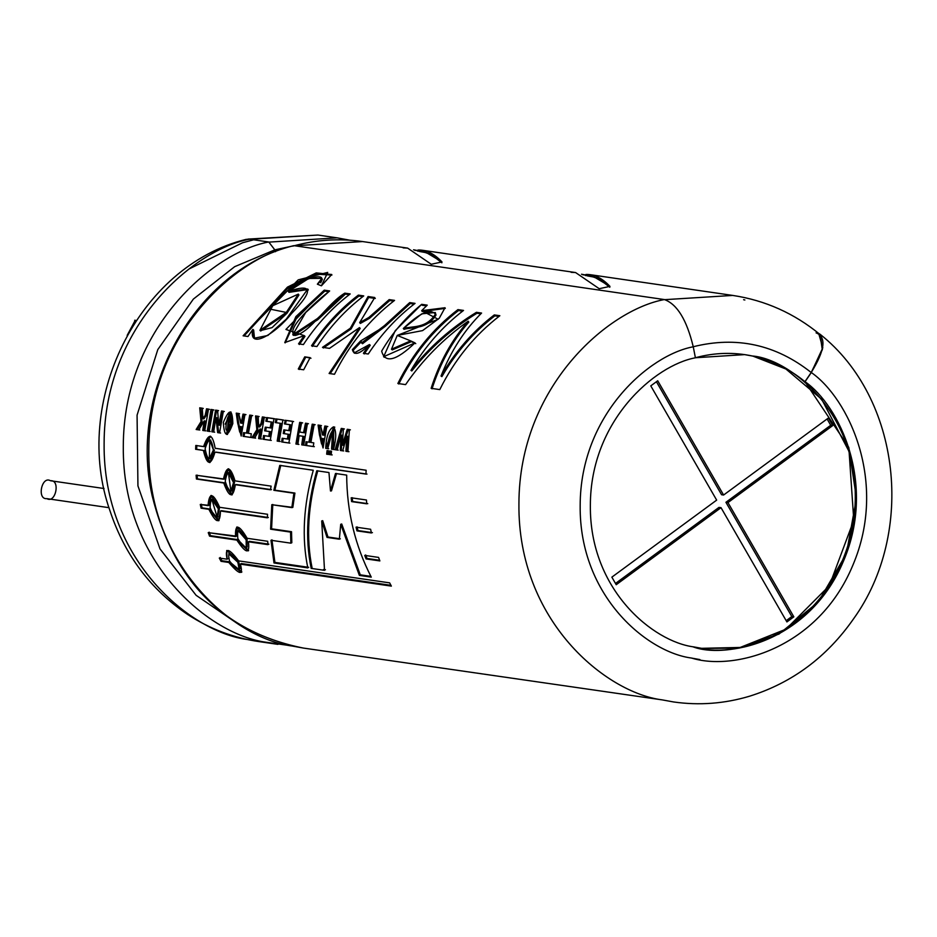 <?xml version="1.0" encoding="UTF-8"?>
<svg xmlns="http://www.w3.org/2000/svg" width="937" height="937" viewBox="0 0 937 937"><rect width="100%" height="100%" fill="white"/><g stroke="black" fill="none" stroke-linecap="round" stroke-linejoin="round"><path stroke-width="1.41" d="M828.39 418.007L832.747 425.562L727.955 502.583L793.838 616.839L786.904 621.934L721.021 507.678L616.218 584.711L611.861 577.145L716.664 500.124L650.782 385.868L657.715 380.773L723.598 495.029L828.39 418.007L723.598 495.029L657.715 380.773L650.782 385.868L716.664 500.124L611.861 577.145L616.218 584.711L721.021 507.678L786.904 621.934L793.838 616.839L727.955 502.583L832.747 425.562L830.732 425.269L725.929 502.291L727.955 502.583L725.929 502.291L791.812 616.546L793.838 616.839L791.812 616.546L786.178 620.692L791.812 616.546L725.929 502.291L830.732 425.269L832.747 425.562L828.39 418.007M743.615 299.711L744.868 299.992M135.209 320.337L127.151 335.411L135.209 320.337L136.158 320.618M104.054 488.517L50.493 480.74C60.612 479.627 55.681 503.883 46.85 498.636C36.719 499.749 41.661 475.492 50.493 480.74C41.661 475.492 36.719 499.749 46.85 498.636L108.997 507.678M718.995 507.385L721.021 507.678L718.995 507.385L615.504 583.458L718.995 507.385M656.415 381.734L721.572 494.736L723.598 495.029L721.572 494.736L656.415 381.734M827.09 418.956L830.732 425.269L827.09 418.956M664.883 299.653L732.722 295.424L664.883 299.653M293.445 245.962C316.355 239.696 339.405 238.232 362.596 241.559L294.792 245.775L362.596 241.559L407.642 248.106L431.266 264.257L441.995 261.938L431.266 264.257M599.212 288.701L609.952 286.382C602.116 278.078 594.105 274.119 585.906 274.482L590.38 274.705L609.952 286.382L599.212 288.701L575.587 272.55L422.423 250.261L441.995 261.938C434.171 253.646 426.148 249.675 417.949 250.038L422.423 250.261M292.602 246.15L294.23 245.693C238.092 256.012 148.842 332.67 148.784 450.018C147.577 567.4 236.019 638.94 292.075 646.015L303.436 648.076L292.075 646.015C236.019 638.94 147.577 567.4 148.784 450.018C148.842 332.67 238.092 256.012 294.23 245.693L293.375 245.74C195.388 269.879 127.912 389.944 152.134 495.685C173.439 581.327 223.861 632.124 303.436 648.076L662.201 699.88C606.157 692.806 517.716 621.266 518.922 503.883C518.981 386.536 608.218 309.878 664.368 299.559L294.23 245.693L664.368 299.559C608.218 309.878 518.981 386.536 518.922 503.883C517.716 621.266 606.157 692.806 662.201 699.88L673.562 701.954C699.201 705.608 724.547 703.687 749.588 696.203C792.245 682.792 826.879 657.024 853.513 618.9C915.566 532.79 900.773 398.19 820.226 334.38L822.428 349.478L811.313 372.528C848.137 398.108 888.405 481.63 852.893 565.14C818.188 649.048 733.601 671.22 691.576 658.043C647.994 652.55 579.23 596.928 580.167 505.652C580.214 414.412 649.599 354.795 693.251 346.784C686.762 319.892 677.135 304.15 664.368 299.559C677.135 304.15 686.762 319.892 693.251 346.784C649.599 354.795 580.214 414.412 580.167 505.652C579.23 596.928 647.994 652.55 691.576 658.043C733.601 671.22 818.188 649.048 852.893 565.14C888.405 481.63 848.137 398.108 811.313 372.528L805.059 381.71C839.259 405.463 876.657 483.047 843.675 560.619C811.454 638.554 732.875 659.144 693.837 646.917C653.358 641.798 589.478 590.134 590.357 505.359C590.404 420.608 654.858 365.243 695.406 357.793L693.251 346.784L695.406 357.793C654.858 365.243 590.404 420.608 590.357 505.359C589.478 590.134 653.358 641.798 693.837 646.917L702.047 648.404L738.133 648.135L779.034 634.044L818.259 601.999L846.392 553.697L856.477 498.285L848.758 447.336L804.953 381.687C789.399 368.885 772.053 360.347 752.903 356.107L785.932 369.026L821.679 399.256L849.086 451.552L853.783 520.234L829.339 585.684L786.002 629.16L740.171 647.455L701.544 648.322M290.868 543.167L290.552 532.099L270.594 529.194L271.789 504.703L291.829 507.62L293.902 493.225L273.85 490.309L279.765 465.384L313.274 470.257C303.447 505.219 301.62 537.768 307.816 567.904L274.002 562.973L270.98 540.274L290.868 543.167L291.829 542.722L291.524 531.712L270.594 529.194L291.524 531.712L290.552 532.099L290.868 543.167L270.98 540.274L274.002 562.973L274.904 562.399L271.941 539.829L274.904 562.399L274.002 562.973L307.816 567.904C301.62 537.768 303.447 505.219 313.274 470.257L279.765 465.384L273.85 490.309L274.869 490.156L280.784 465.373L274.869 490.156L273.85 490.309L294.921 493.073L274.869 490.156L294.921 493.073L293.902 493.225L291.829 507.62L292.836 507.385L294.921 493.073L292.836 507.385L271.789 504.703L270.594 529.194L271.578 528.808L272.796 504.469L271.578 528.808L291.524 531.712L291.829 542.722L290.868 543.167M366.765 503.813L351.609 501.611L351.199 497.793L366.437 500.007L366.765 503.813L366.437 500.007L351.199 497.793L351.609 501.611L352.617 501.459L352.218 497.664L352.617 501.459L351.609 501.611L366.765 503.813M371.427 532.966L356.962 530.869L356.06 527.156L370.619 529.276L371.427 532.966L370.619 529.276L356.06 527.156L356.962 530.869L357.957 530.553L357.056 526.863L357.957 530.553L356.962 530.869L371.427 532.966M378.571 557.41L379.872 560.923L366.086 558.92L364.716 555.395L378.571 557.41L364.716 555.395L366.086 558.92L367.035 558.452L365.664 554.95L367.035 558.452L366.086 558.92L379.872 560.923L378.571 557.41M240.387 564.144L241.277 563.535L240.387 564.144L391.361 586.117L389.64 582.861L238.666 560.888L389.64 582.861L391.361 586.117L240.387 564.144C243.468 575.751 239.603 575.189 228.804 562.458L221.027 561.333L219.305 558.065L227.082 559.202C224.739 547.091 228.605 547.653 238.666 560.888L226.707 550.499L227.082 559.202L219.305 558.065L221.027 561.333L221.917 560.724L220.195 557.48L221.917 560.724L221.027 561.333L228.804 562.458L229.682 561.849L221.917 560.724L229.682 561.849L228.804 562.458L241.5 572.355M248.457 541.797L249.394 541.328L248.457 541.797L267.982 544.643L267.689 541.281L267.982 544.643L248.457 541.797C249.91 554.423 246.044 553.861 236.862 540.11L209.537 536.14L208.237 532.626L235.574 536.608C234.918 523.596 238.771 524.158 247.157 538.295L267.689 541.281L247.157 538.295L236.71 527.109L235.574 536.608L236.522 536.151L208.237 532.626L209.537 536.14L210.474 535.671L209.197 532.181L210.474 535.671L209.537 536.14L237.811 539.642L210.474 535.671L237.811 539.642L236.862 540.11L248.2 550.862M267.537 514.272L267.361 517.821L220.453 510.993C220.113 524.404 216.248 523.842 208.869 509.306L201.092 508.182L200.284 504.481L208.049 505.617C209.22 491.96 213.086 492.522 219.645 507.304L267.537 514.272L219.645 507.304L210.895 495.532L208.049 505.617L209.056 505.324L200.284 504.481L201.092 508.182L202.087 507.866L201.279 504.188L202.087 507.866L201.092 508.182L209.865 509.002L202.087 507.866L209.865 509.002L208.869 509.306L218.602 520.773L220.453 510.993L221.448 510.688L267.361 517.821L267.537 514.272M270.442 489.805L235.351 484.698C233.126 498.578 229.272 498.015 223.756 483.012L196.43 479.03L196.102 475.223L223.439 479.194C226.496 465.197 230.361 465.759 235.023 480.88L271.133 486.139L270.442 489.805L271.133 486.139L235.023 480.88L228.101 468.805L223.439 479.194L224.458 479.065L196.102 475.223L196.43 479.03L197.449 478.877L197.121 475.094L197.449 478.877L196.43 479.03L224.775 482.848L197.449 478.877L224.775 482.848L223.756 483.012L231.744 494.947L235.351 484.698L236.358 484.534L270.442 489.805M210.134 436.173L203.575 446.586L195.798 445.462L195.622 449.291L203.399 450.428L209.537 462.562L214.983 452.114C210.86 466.181 206.995 465.619 203.399 450.428L195.622 449.291L195.798 445.462L203.575 446.586C208.553 432.543 212.406 433.105 215.159 448.273L366.133 470.245L365.957 474.087L214.983 452.114L365.957 474.087L366.133 470.245L215.159 448.273M321.414 285.808L317.362 284.169C333.385 271.086 301.773 276.614 288.385 291.454C312.747 283.091 313.836 290.423 291.653 313.438C275.677 333.654 247.965 350.684 252.849 329.367L247.965 336.5L243.105 335.797L298.224 279.858L327.727 272.409L321.414 285.808L331.745 274.506L316.249 272.89L287.472 287.12L243.105 335.797L247.965 336.5L252.849 329.367L253.646 330.058L252.849 329.367L254.126 338.245L267.841 335.481L286.23 319.177L307.769 289.041L288.385 291.454L288.983 292.356L288.385 291.454L308.765 278.465L321.859 278.359L317.362 284.169L321.414 285.808M304.209 335.622L285.949 329.449L324.261 290.165L329.648 290.95C315.699 301.655 284.18 329.929 294.956 335.481C310.405 332.682 327.025 303.787 344.816 293.152L350.204 293.937C332.026 307.863 316.425 324.741 303.401 344.57L298.54 343.856L304.209 335.622L304.993 336.324L304.209 335.622L298.54 343.856L303.401 344.57C316.425 324.741 332.026 307.863 350.204 293.937L344.816 293.152L345.378 294.089L349.267 294.651L345.378 294.089L344.816 293.152L317.362 318.58L292.801 334.732L305.685 312.536L329.648 290.95L324.261 290.165L324.823 291.091L328.711 291.665L324.823 291.091L324.261 290.165L295.869 316.624L284.778 342.591L304.209 335.622M311.541 345.753C324.565 325.924 340.166 309.046 358.344 295.12L363.732 295.905C345.554 309.831 329.953 326.708 316.929 346.538L311.541 345.753L316.929 346.538C329.953 326.708 345.554 309.831 363.732 295.905L358.344 295.12L358.906 296.057L362.795 296.619L358.906 296.057L358.344 295.12C340.166 309.046 324.565 325.924 311.541 345.753M304.736 356.856L310.124 357.641L303.67 369.787L298.282 369.002L304.736 356.856L310.979 358.239L304.736 356.856L298.282 369.002L303.67 369.787L310.124 357.641L304.736 356.856M359.656 322.633L368.838 317.479L389.171 299.606L394.559 300.39C369.342 319.81 349.314 344.441 334.497 374.273L329.11 373.488L359.468 327.599L329.519 348.365L322.492 347.346L350.321 328.231L368.065 296.537L374.741 297.509L359.656 322.633L360.358 323.429L369.518 318.311L389.733 300.543L393.634 301.117L389.733 300.543L389.171 299.606L389.733 300.543L369.518 318.311L368.838 317.479L369.518 318.311L360.358 323.429L359.656 322.633L368.838 317.479L389.171 299.606L394.559 300.39C369.342 319.81 349.314 344.441 334.497 374.273L329.11 373.488L359.468 327.599L360.195 328.372L359.468 327.599L329.519 348.365L322.492 347.346L350.321 328.231L351.059 328.992L368.628 297.474L375.304 298.446L368.628 297.474L368.065 296.537L368.628 297.474L351.059 328.992L350.321 328.231L368.065 296.537L374.741 297.509M352.371 349.63L360.581 340.963L382.694 327.517L409.703 302.592L415.056 303.377C396.878 317.303 381.277 334.169 368.253 354.01L363.392 353.296L369.447 344.547C359.703 354.245 354.022 355.943 352.371 349.63L353.19 350.286L361.354 341.677L353.19 350.286L352.371 349.63L354.163 352.956L369.447 344.547L370.232 345.238L369.447 344.547L363.392 353.296L368.253 354.01C381.277 334.169 396.878 317.303 415.056 303.377L409.703 302.592L410.265 303.529L414.131 304.092L410.265 303.529L409.703 302.592L384.475 325.596L361.577 342.919L360.581 340.963L352.371 349.63M410.652 340.869L415.009 342.895C396.082 360.921 384.966 363.661 381.664 351.117C392.088 333.244 405.428 317.655 421.673 304.338L427.237 305.146L421.685 310.662L438.188 319.283L397.241 335.434L410.652 340.869L391.479 349.22L397.241 335.434L422.564 330.609L439.277 318.24L445.016 307.746L421.685 310.662L422.282 311.564L421.685 310.662L427.237 305.146L421.673 304.338L422.236 305.275L426.569 305.907L422.236 305.275L421.673 304.338L395.215 330.726L383.643 356.704L415.009 342.895L410.652 340.869M463.522 310.428C442.463 326.58 424.941 346.561 410.945 370.373C429.24 347.194 451.06 327.833 476.429 312.314L481.583 313.063C464.412 330.093 450.896 351.082 441.034 376.03C455.136 351.715 472.88 331.335 494.291 314.914L499.854 315.722C474.626 335.13 454.609 359.761 439.793 389.593L431.125 388.328C439.43 362.314 451.775 339.932 468.172 321.204C443.459 338.714 422.599 359.855 405.592 384.615L397.862 383.491C412.678 353.659 432.695 329.028 457.924 309.62L463.522 310.428L457.924 309.62C432.695 329.028 412.678 353.659 397.862 383.491L405.592 384.615C422.599 359.855 443.459 338.714 468.172 321.204L468.793 322.094L468.172 321.204C451.775 339.932 439.43 362.314 431.125 388.328L439.793 389.593C454.609 359.761 474.626 335.13 499.854 315.722L494.291 314.914L494.853 315.839L498.929 316.437L494.853 315.839L494.291 314.914C472.88 331.335 455.136 351.715 441.034 376.03L441.901 376.615C455.909 352.441 473.56 332.178 494.853 315.839C473.56 332.178 455.909 352.441 441.901 376.615L441.034 376.03C450.896 351.082 464.412 330.093 481.583 313.063L476.429 312.314L476.992 313.239L480.845 313.801L476.992 313.239L476.429 312.314C451.06 327.833 429.24 347.194 410.945 370.373L411.8 370.97C430.024 347.92 451.763 328.688 476.992 313.239C451.763 328.688 430.024 347.92 411.8 370.97L410.945 370.373C424.941 346.561 442.463 326.58 463.522 310.428M342.31 445.157L347.24 429.287L349.396 429.603L347.92 451.587L345.905 451.294L346.819 436.162L342.684 450.826L340.318 450.474L341.033 435.073L337.133 450.018L335.165 449.725L341.255 428.42L343.41 428.724L342.31 445.157L343.317 445.309L348.236 429.533L350.391 429.837L347.24 429.287L348.236 429.533L343.317 445.309L342.31 445.157L343.41 428.724L341.255 428.42L344.406 428.97L341.255 428.42L335.165 449.725L336.172 449.842L342.251 428.654L336.172 449.842L335.165 449.725L337.133 450.018L341.033 435.073L342.028 435.272L341.033 435.073L340.318 450.474L341.326 450.592L342.028 435.272L341.326 450.592L340.318 450.474L342.684 450.826L346.819 436.162L347.826 436.361L346.819 436.162L345.905 451.294L346.913 451.411L347.826 436.361L346.913 451.411L345.905 451.294L347.92 451.587L349.396 429.603L347.24 429.287L342.31 445.157M333.174 430.797L332.541 449.315L334.509 449.608L331.534 449.198L333.49 449.479L333.783 426.921L325.736 448.354C326.158 436.665 328.735 429.497 333.478 426.862C336.43 430.727 336.442 438.27 333.49 449.479L331.534 449.198C333.49 441.022 333.853 434.815 332.6 430.575C329.672 434.335 328.044 440.355 327.704 448.636L325.736 448.354L327.704 448.636L332.717 430.598L331.534 449.198L332.541 449.315L333.713 430.821L332.717 430.598M322.41 434.92L320.431 425.386L323.019 435.014L324.846 426.03L326.814 426.312L323.054 447.968L319.505 435.037L318.076 425.047L320.431 425.386L318.076 425.047L319.505 435.037L320.513 435.225L319.072 425.281L318.076 425.047L321.426 425.621L319.072 425.281L320.513 435.225L319.505 435.037L323.054 447.968L326.814 426.312L324.846 426.03L327.798 426.558L324.846 426.03L323.019 435.014L324.026 435.213L325.842 426.265L324.026 435.213L323.019 435.014M314.176 424.473L310.897 442.44L313.778 442.861L313.286 446.539L305.556 445.415L306.048 441.737L308.941 442.147L312.208 424.192L314.176 424.473L312.208 424.192L308.941 442.147L309.948 442.299L313.204 424.426L312.208 424.192L315.16 424.719L313.204 424.426L309.948 442.299L306.048 441.737L305.556 445.415L306.575 445.543L307.055 441.877L306.575 445.543L305.556 445.415L313.286 446.539L313.778 442.861L310.897 442.44L314.176 424.473M302.967 436.279L299.114 435.728L297.884 444.302L295.916 444.009L299.676 422.364L301.644 422.646L299.746 432.062L303.588 432.625L305.485 423.208L307.453 423.501L303.693 445.145L301.726 444.864L302.967 436.279L303.975 436.455L302.967 436.279L301.726 444.864L303.693 445.145L307.453 423.501L305.485 423.208L308.449 423.735L305.485 423.208L303.588 432.625L304.595 432.812L306.481 423.454L304.595 432.812L300.754 432.25L304.595 432.812L299.746 432.062L301.644 422.646L299.676 422.364L302.639 422.892L299.676 422.364L295.916 444.009L296.935 444.138L300.672 422.61L296.935 444.138L295.916 444.009L297.884 444.302L299.114 435.728L302.967 436.279M282.154 438.258L287.39 439.02L288.116 434.229L283.243 433.515L283.864 429.849L288.748 430.563L289.884 424.684L284.461 423.899L285.235 420.268L292.625 421.334L288.865 442.99L281.662 441.936L282.154 438.258L281.662 441.936L288.865 442.99L292.625 421.334L285.235 420.268L293.621 421.58L285.235 420.268L284.461 423.899L290.88 424.906L289.884 424.684L288.748 430.563L289.744 430.751L290.88 424.906L289.744 430.751L283.864 429.849L289.744 430.751L283.864 429.849L283.243 433.515L289.123 434.393L288.116 434.229L287.39 439.02L288.397 439.16L289.123 434.393L288.397 439.16L282.154 438.258M277.188 441.081L280.14 423.266L275.267 422.564L276.052 418.921L282.892 419.917L279.156 441.374L277.188 441.081L278.195 441.198L281.135 423.489L280.14 423.266L281.135 423.489L278.195 441.198L277.188 441.081L279.156 441.374L282.892 419.917L276.052 418.921L283.888 420.163L276.052 418.921L275.267 422.564L280.14 423.266L277.188 441.081M274.026 418.628L270.266 440.285L263.051 439.23L263.543 435.541L268.79 436.314L269.516 431.524L264.632 430.809L265.265 427.143L270.137 427.858L271.273 421.978L265.85 421.193L266.635 417.551L274.026 418.628L266.635 417.551L265.85 421.193L272.269 422.2L271.273 421.978L270.137 427.858L271.144 428.045L272.269 422.2L271.144 428.045L265.265 427.143L271.144 428.045L265.265 427.143L264.632 430.809L270.524 431.688L269.516 431.524L268.79 436.314L269.797 436.455L270.524 431.688L269.797 436.455L263.543 435.541L263.051 439.23L264.07 439.348L264.562 435.693L264.07 439.348L263.051 439.23L270.266 440.285L274.026 418.628M260.006 428.97L254.63 438.001L251.983 437.626L256.855 429.732L255.555 415.946L258.108 416.309L258.753 426.815L261.013 423.442L262.36 416.93L264.339 417.223L260.568 438.867L258.6 438.586L260.006 428.97L261.013 429.146L260.006 428.97L258.6 438.586L259.619 438.703L261.013 429.146L259.619 438.703L258.6 438.586L260.568 438.867L264.339 417.223L262.36 416.93L265.323 417.469L262.36 416.93L261.013 423.442L262.009 423.641L263.356 417.176L262.009 423.641L261.013 423.442L258.753 426.815L259.76 427.003L262.009 423.641L259.76 427.003L258.753 426.815L258.108 416.309L255.555 415.946L259.092 416.555L255.555 415.946L256.855 429.732L257.862 429.907L256.551 416.18L257.862 429.907L256.855 429.732L251.983 437.626L252.99 437.743L257.862 429.907L252.99 437.743L251.983 437.626L254.63 438.001L260.006 428.97M251.69 415.384L248.422 433.351L251.303 433.761L250.811 437.45L243.081 436.326L243.573 432.636L246.454 433.058L249.722 415.091L251.69 415.384L249.722 415.091L246.454 433.058L247.462 433.199L250.718 415.337L249.722 415.091L252.685 415.618L250.718 415.337L247.462 433.199L243.573 432.636L243.081 436.326L244.088 436.443L244.58 432.777L244.088 436.443L243.081 436.326L250.811 437.45L251.303 433.761L248.422 433.351L251.69 415.384M240.575 423.009L238.584 413.475L241.184 423.114L243.011 414.119L244.979 414.4L241.207 436.056L237.67 423.126L236.241 413.135L238.584 413.475L236.241 413.135L237.67 423.126L238.677 423.313L237.225 413.369L236.241 413.135L239.579 413.721L237.225 413.369M232.821 423.594C227.492 437.942 224.33 437.556 223.334 422.435C229.296 408.263 232.458 408.661 232.821 423.594L230.584 411.893L226.485 434.335L232.821 423.594M218.813 425.082L221.495 410.992L223.334 411.249L219.563 432.906L217.653 432.625L215.943 417.539L213.659 432.039L211.832 431.781L215.592 410.125L217.571 410.418L218.813 425.082L219.82 425.246L222.491 411.226L224.318 411.495L221.495 410.992L222.491 411.226L219.82 425.246L218.813 425.082L217.571 410.418L215.592 410.125L218.567 410.664L215.592 410.125L211.832 431.781L212.851 431.898L216.588 410.371L212.851 431.898L211.832 431.781L213.659 432.039L215.943 417.539L216.951 417.75L215.943 417.539L217.653 432.625L218.672 432.742L216.951 417.75L218.672 432.742L217.653 432.625L219.563 432.906L223.334 411.249L221.495 410.992L218.813 425.082M207.218 431.102L210.977 409.457L212.957 409.738L209.197 431.395L207.218 431.102L208.237 431.231L211.973 409.703L213.941 409.984L210.977 409.457L211.973 409.703L208.237 431.231L207.218 431.102L209.197 431.395L212.957 409.738L210.977 409.457L207.218 431.102M204.184 420.842L198.796 429.884L196.149 429.497L201.033 421.615L199.722 407.818L202.263 408.192L202.919 418.698L205.18 415.314L206.538 408.813L208.506 409.094L204.734 430.751L202.767 430.458L204.184 420.842L205.191 421.018L204.184 420.842L202.767 430.458L204.734 430.751L208.506 409.094L206.538 408.813L209.49 409.34L206.538 408.813L205.18 415.314L206.175 415.513L207.522 409.047L206.175 415.513L205.18 415.314L202.919 418.698L203.926 418.874L206.175 415.513L203.926 418.874L202.919 418.698L202.263 408.192L199.722 407.818L203.259 408.427L199.722 407.818L201.033 421.615L202.041 421.779L200.717 408.063L202.041 421.779L201.033 421.615L196.149 429.497L197.168 429.614L202.041 421.779L197.168 429.614L196.149 429.497L198.796 429.884L204.184 420.842M327.048 450.592L328.653 450.814L328.266 454.41L326.662 454.176L327.048 450.592L326.662 454.176L328.266 454.41L328.653 450.814L327.048 450.592M329.929 451.002L331.522 451.236L331.136 454.832L329.543 454.597L329.929 451.002L329.543 454.597L331.136 454.832L331.522 451.236L329.929 451.002M327.013 537.405L321.719 520.949L324.518 570.328L311.166 568.384C305.017 538.283 306.879 505.746 316.765 470.761L328.957 472.541L330.468 490.988L335.493 473.49L346.678 475.118C346.866 511.555 355.064 545.568 371.275 577.133L359.375 575.4L340.717 524.287L339.358 539.197L327.013 537.405L327.997 537.018L322.715 520.667L321.719 520.949L322.715 520.667L327.997 537.018L327.013 537.405L339.358 539.197L340.717 524.287L341.712 523.994L340.717 524.287L359.375 575.4L360.265 574.826L341.712 523.994L360.265 574.826L359.375 575.4L371.275 577.133C355.064 545.568 346.866 511.555 346.678 475.118L335.493 473.49L330.468 490.988L331.487 490.883L336.524 473.478L331.487 490.883L330.468 490.988L328.957 472.541L316.765 470.761C306.879 505.746 305.017 538.283 311.166 568.384L312.056 567.81C306.001 537.873 307.91 505.523 317.784 470.761C307.91 505.523 306.001 537.873 312.056 567.81L311.166 568.384L324.518 570.328L321.719 520.949L327.013 537.405M744.236 354.549L752.903 356.107C772.053 360.347 789.399 368.885 804.953 381.687L811.313 372.528L822.803 347.779L818.669 333.396L820.226 334.38M695.301 357.77C714.521 352.546 733.73 351.996 752.903 356.107L744.692 354.619L695.395 357.747M258.764 641.576L247.403 639.514C191.347 632.44 102.906 560.9 104.112 443.517C104.171 326.17 193.42 249.511 249.558 239.193L246.056 239.38C137.833 266.049 71.224 402.453 110.144 511.286C124.855 555.172 150.67 589.549 187.564 614.426C209.431 628.727 233.161 637.781 258.764 641.576L277.938 644.375L266.588 642.313C210.532 635.227 122.091 563.699 123.297 446.317C123.356 328.969 212.605 252.299 268.743 241.98L249.558 239.193C193.42 249.511 104.171 326.17 104.112 443.517C102.906 560.9 191.347 632.44 247.403 639.514L258.764 641.576M275.513 251.702L274.81 249.863L234.66 266.682L193.35 299.102L157.791 349.595L137.071 415.161L137.938 485.881L160.004 548.883L196.114 595.311L237.26 623.456L196.114 595.311L160.004 548.883L137.938 485.881L137.071 415.161L157.791 349.595L193.35 299.102L234.66 266.682L274.81 249.863L268.743 241.98C212.605 252.299 123.356 328.969 123.297 446.317C122.091 563.699 210.532 635.227 266.588 642.313L290.763 645.734M699.904 659.578L690.557 657.903L699.904 659.578M692.83 646.764C729.583 660.89 828.484 636.902 852.143 529.674C872.265 421.673 791.133 358.414 751.989 355.978M250.12 239.275L317.924 235.046L250.12 239.275M349.782 240.188L337.109 237.846L269.2 242.097L337.109 237.846L349.735 240.188M249.558 239.193L268.743 241.98L274.81 249.863L291.794 246.185M816.08 332.858C826.633 336.969 825.017 350.18 811.208 372.516L804.953 381.687L811.208 372.516C775.813 344.511 736.459 335.926 693.157 346.76C736.459 335.926 775.813 344.511 811.208 372.516L822.264 349.583L820.086 334.556C794.353 313.38 765.224 300.332 732.722 295.424L590.38 274.705M325.42 569.755L323.558 569.485M340.33 538.822L327.997 537.018L340.33 538.822M370.888 576.372L360.265 574.826L370.888 576.372M330.55 454.691L329.543 454.597L330.55 454.691L330.937 451.119L330.55 454.691L332.155 454.925L330.55 454.691M327.681 454.269L326.662 454.176L327.681 454.269L328.067 450.697L327.681 454.269L329.285 454.504L327.681 454.269M203.786 430.575L202.767 430.458L203.786 430.575L205.191 421.018L203.786 430.575L205.753 430.868L203.786 430.575M199.815 430.001L197.168 429.614L199.815 430.001M210.204 431.512L208.237 431.231L210.204 431.512M214.678 432.168L212.851 431.898L214.678 432.168M220.582 433.023L218.672 432.742L220.582 433.023M225.173 424.098L229.588 415.595L230.76 423.442L226.93 430.54L227.937 430.68L231.767 423.618L230.584 415.817L231.767 423.618L230.76 423.442L231.767 423.618L229.284 430.188M231.064 412.057L227 434.358L228.979 412.702M230.76 423.442C229.331 397.522 220.605 447.628 230.76 423.442M241.219 436.033L238.677 423.313L237.67 423.126L241.207 436.056L244.979 414.4L243.011 414.119L245.962 414.646L243.011 414.119L241.184 423.114L242.191 423.301L244.007 414.365L242.191 423.301L241.184 423.114M238.466 426.276L241.594 426.745L240.586 426.569L239.731 432.086L240.75 432.226L241.594 426.745L240.75 432.226L239.731 432.086L238.431 426.276M242.191 423.301L240.54 423.009M240.586 426.569L239.731 432.086L240.586 426.569M251.83 437.567L244.088 436.443L251.83 437.567M255.637 438.129L252.99 437.743L255.637 438.129M261.587 438.996L259.619 438.703L261.587 438.996M267.631 417.797L275.021 418.874L267.631 417.797L266.858 421.416L267.631 417.797M265.639 430.973L266.272 427.331L265.639 430.973M271.273 440.402L264.07 439.348L271.273 440.402M276.263 422.786L277.047 419.167L276.263 422.786M280.175 441.491L278.195 441.198L280.175 441.491M282.669 442.065L281.662 441.936L282.669 442.065L283.161 438.399L282.669 442.065L289.873 443.107L282.669 442.065M285.457 424.121L286.23 420.502L285.457 424.121M284.251 433.69L284.871 430.036L284.251 433.69M302.745 444.981L301.726 444.864L302.745 444.981L303.975 436.455L302.745 444.981L304.712 445.262L302.745 444.981M298.891 444.419L296.935 444.138L298.891 444.419M314.305 446.668L306.575 445.543L314.305 446.668M323.429 438.657L322.422 438.481L321.578 443.986L322.586 444.138L323.429 438.657L322.586 444.138L321.578 443.986L320.267 438.188L323.429 438.657M320.513 435.225L323.054 447.933M322.422 438.481L321.578 443.986L322.422 438.481M328.723 448.764L326.755 448.472L328.723 448.764M338.152 450.135L336.172 449.842L338.152 450.135M343.703 450.943L341.326 450.592L343.703 450.943M348.939 451.704L346.913 451.411L348.939 451.704M458.486 310.545L457.924 309.62L458.486 310.545L462.585 311.143L458.486 310.545C433.398 329.859 413.486 354.35 398.764 384.018C413.486 354.35 433.398 329.859 458.486 310.545M468.793 322.094C452.501 340.728 440.249 362.982 432.027 388.855M392.275 349.923L411.402 341.618L415.77 343.633L411.402 341.618L392.146 349.806M436.01 315.031C426.686 329.777 413.006 326.685 404.023 329.309L403.32 328.5L421.791 313.825L435.283 312.513L435.4 314.129C426.124 328.864 412.303 325.9 403.32 328.5L404.023 329.309C413.006 326.685 426.686 329.777 436.01 315.031L435.295 312.525M445.309 308.367L422.282 311.564M403.32 328.5C412.303 325.9 426.124 328.864 435.4 314.129C430.259 308.179 419.565 312.97 403.32 328.5M362.35 343.61L385.13 326.439L410.265 303.529L385.306 326.252L362.502 343.738M364.212 353.952L370.232 345.238L364.212 353.952M353.19 350.286L354.584 353.226M330.187 373.64L360.195 328.372L330.281 373.465M323.312 348.002L351.059 328.992L323.312 348.002M299.172 369.518L305.591 357.454L299.172 369.518M312.361 346.409C325.315 326.685 340.822 309.901 358.906 296.057C340.822 309.901 325.315 326.685 312.361 346.409M293.597 335.399L318.158 319.271L345.378 294.089L317.69 319.798L293.199 334.989M299.36 344.511L304.993 336.324L299.36 344.511M324.823 291.091L297.017 316.917L285.176 342.86M259.936 330.316L260.72 330.995L286.98 313.227L286.277 312.431L259.936 330.304L272.726 305.731L298.306 294.113L286.277 312.431L286.98 313.227L298.915 295.014M331.897 275.056L315.558 274.143L287.518 288.444L244.733 335.223M253.646 330.058L254.536 338.515M307.992 289.521L288.983 292.356M322.316 279.308L320.688 282.787M286.98 313.227L272.058 327.622L260.369 330.62M286.277 312.431L269.493 309.011L286.277 312.431M203.575 446.586L204.594 446.621L203.575 446.586M195.622 449.291L196.641 449.303L196.829 445.497L196.641 449.303L195.622 449.291M203.399 450.428L196.641 449.303L203.399 450.428M213.425 449.959L209.326 458.72L209.771 439.992L213.425 449.959L214.444 449.983L213.425 449.959C211.422 437.579 208.658 437.169 205.121 448.741C207.534 461.145 210.298 461.543 213.425 449.959M209.326 458.72L210.345 458.697L214.444 449.983L210.31 458.697M366.976 474.099L216.002 452.126L366.976 474.099M204.418 450.439L210.04 462.48M210.638 436.267L204.594 446.621M234.555 482.403L231.896 491L234.555 482.403L233.536 482.555L230.9 491.187L228.394 472.635L233.536 482.555L234.555 482.403L229.424 472.541M271.461 489.653L236.358 484.534L271.461 489.653M224.775 482.848L232.224 494.783M228.628 468.816L224.458 479.065M233.536 482.555C229.975 470.233 227.199 469.824 225.231 481.325C229.214 493.612 231.978 494.022 233.536 482.555M213.05 498.976L219.399 508.604L218.403 508.908L217.173 517.189L211.821 499.28L218.403 508.908L219.399 508.604L212.816 499.023L211.809 499.269M268.345 517.505L221.448 510.688L268.345 517.505M211.422 495.474L209.056 505.324M209.865 509.002L219.059 520.527M219.399 508.604L217.642 516.919M218.403 508.908C213.285 496.903 210.52 496.493 210.099 507.69C215.615 519.602 218.38 520 218.403 508.908M268.919 544.174L249.394 541.328L268.919 544.174M238.209 530.67L246.162 539.806L246.244 547.536L247.181 547.021L247.11 539.349L239.169 530.26M246.162 539.806L247.11 539.349L246.162 539.806C239.544 528.351 236.78 527.941 237.846 538.588C244.85 549.878 247.614 550.288 246.162 539.806M237.811 539.642L248.621 550.534M237.213 526.969L236.522 536.151M247.11 539.349L247.169 547.032M227.972 558.616L227.082 559.202L227.972 558.616M390.94 585.32L241.277 563.535L390.94 585.32M229.647 553.228L228.733 553.79L237.881 562.282L239.099 569.309L239.966 568.665L238.771 561.685L237.881 562.282L238.771 561.685L239.45 568.876M229.682 561.849L241.875 571.933M229.26 553.615L238.771 561.685M237.881 562.282C229.905 551.577 227.141 551.179 229.577 561.064C237.904 571.535 240.68 571.945 237.881 562.282M379.626 560.279L367.035 558.452L379.626 560.279M372.422 532.649L357.957 530.553L372.422 532.649M367.784 503.661L352.617 501.459L367.784 503.661M308.718 567.33L274.904 562.399L308.718 567.33M585.789 275.045L581.514 274.225M571.113 272.327L575.587 272.55M585.672 275.595L585.906 274.482L585.672 275.595L586.644 275.583M589.232 275.712L598.79 278.711L609.811 287.237L599.832 279.296L589.783 275.771M593.988 277.106L587.335 275.888M403.156 247.883L407.63 248.118M417.726 251.151L417.949 250.038L417.726 251.151L418.687 251.139M421.287 251.268L430.844 254.267L441.866 262.793L431.887 254.852L421.826 251.327M426.042 252.662L419.389 251.456M417.843 250.601L413.557 249.781M134.705 320.243L136.252 320.477M253.154 239.931L242.554 242.765L189.461 268.767M337.109 237.846L317.924 235.046L248 239.099M229.588 415.595L230.584 415.817M226.485 434.335L227.492 434.452M322.375 434.909L323.382 435.108M333.806 426.921L334.802 427.167M391.443 349.185L392.228 349.876M383.561 356.646L384.369 357.278M362.361 343.621L361.577 342.93M292.742 334.661L293.527 335.341M254.114 338.234L254.923 338.866M307.758 289.041L308.332 289.978M298.317 294.101L298.926 295.003M322.34 279.367L321.848 278.371M209.771 439.992L210.79 440.074M230.9 491.187L231.919 490.988M228.394 472.635L229.413 472.541M217.173 517.189L218.169 516.837M238.209 530.658L239.169 530.248M582.65 274.728L590.216 275.829M414.693 250.284L422.259 251.385"/></g></svg>
